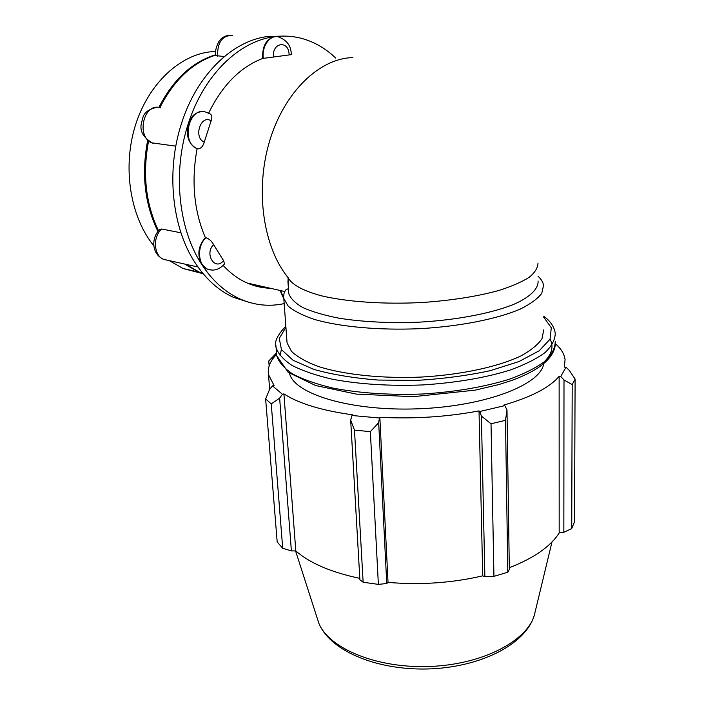 <?xml version="1.0" encoding="UTF-8"?>
<svg xmlns="http://www.w3.org/2000/svg" width="704" height="704" viewBox="0 0 704 704"><rect width="100%" height="100%" fill="white"/><g stroke="black" fill="none" stroke-linecap="round" stroke-linejoin="round"><path stroke-width="1.06" d="M263.349 58.494C261.457 46.306 270.107 34.285 278.661 36.978C287.047 40.225 291.254 46.112 291.271 54.648L262.689 58.458C262.143 46.464 266.033 39.222 274.375 36.731L276.258 36.67M197.71 148.896C180.171 143.167 188.901 105.468 206.202 112.253L209.906 113.846C212.001 114.937 212.406 117.269 211.112 120.842L204.257 142.12C202.919 146.546 200.737 148.808 197.71 148.896L197.067 148.817C188.514 144.056 185.592 135.678 188.285 123.675C191.453 115.368 196.495 111.382 203.43 111.716M283.809 298.804L280.025 290.453M175.815 146.142L151.58 142.806M148.562 141.099C142.375 173.985 145.693 203.87 158.523 230.754M215.758 55.07C192.544 62.577 173.906 80.098 159.861 107.642M185.724 264.282L199.496 272.237L203.113 273.671M210.021 269.834L206.967 269.007L201.617 264.246C196.988 254.813 198.229 245.934 205.339 237.618L205.973 237.741C209.035 238.718 211.578 241.023 213.611 244.658L223.546 260.594L224.55 263.974M167.631 260.26L163.592 259.362C150.85 253.519 151.624 237.125 159.685 229.548L161.726 229.02L180.99 232.813M224.312 56.558L215.82 55.607M263.833 286.792L255.279 285.947M249.524 302.474L233.42 297.334C218.61 290.602 205.858 279.101 195.158 262.83C172.005 227.867 165.757 170.834 181.667 122.971C196.962 74.756 232.531 40.665 267.634 36.52L282.753 36.098M538.067 276.302C541.226 279.162 543.057 282.172 543.55 285.349L541.781 293.295C537.715 298.716 530.561 303.97 520.309 309.065C497.402 318.947 460.231 326.374 419.892 328.671C379.465 330.466 340.437 326.902 314.6 319.484C302.808 315.506 294.008 311.062 288.2 306.143L283.791 298.505L283.598 296.578L284.055 293.348L285.454 290.145L288.429 288.57M288.138 284.548L288.077 277.622C263.393 247.553 254.769 190.687 269.526 141.354C284.187 91.969 319.59 58.194 352.889 57.605M208.63 113.159C222.288 85.272 240.31 67.038 262.689 58.458M205.339 237.618C193.943 210.83 191.189 181.227 197.067 148.817M270.248 288.244C262.381 288.042 254.69 286.299 247.192 283.026C238.471 279.18 230.472 273.328 223.194 265.487M284.161 303.6C269.139 306.865 254.364 305.29 239.835 298.874C225.034 292.134 212.3 280.588 201.617 264.246C178.508 229.134 172.322 171.811 188.285 123.675C203.65 75.196 239.272 40.911 274.375 36.731C283.562 35.517 292.503 36.036 301.189 38.28C314.063 41.703 325.6 48.33 335.817 58.142M538.094 280.984C538.454 288.473 530.974 296.314 515.742 303.512C493.733 312.902 458.075 319.95 419.399 322.15C389.717 323.294 362.859 321.974 338.835 318.173C324.28 315.295 312.321 311.775 302.958 307.622C295.275 303.213 290.558 298.54 288.798 293.612L288.622 291.254M543.743 329.886L542.001 338.677C537.997 344.643 530.93 350.416 520.81 355.978C498.203 366.766 461.534 374.748 421.714 377.045C381.814 378.787 343.262 374.616 317.68 366.274C306.002 361.803 297.273 356.84 291.491 351.366L287.065 342.892L286.862 340.146M269.157 365.851L268.77 360.994L276.47 353.03M274.683 354.798L276.144 354.86C269.993 361.249 267.441 367.84 268.497 374.616L274.085 385.563L272.501 385.845L269.57 389.479L265.628 398.913L271.251 403.894L279.638 398.156L282.41 394.266L272.501 385.845M282.41 394.266L283.914 393.888C298.795 403.559 321.746 410.538 352.766 414.841L352 415.492L350.671 420.077L354.49 430.118L370.357 431.64L378.682 422.682L379.394 418L352 415.492M379.394 418L379.834 417.314C413.978 419.047 447.04 416.909 479.019 410.898L479.785 411.506L481.386 416.029L491.022 423.79L505.507 420.306L506.994 409.966L504.83 405.618L479.785 411.506M504.83 405.618L503.782 405.09C531.353 397.038 549.798 387.446 559.134 376.323L560.754 376.49L564.001 379.966L572.194 384.604L575.106 379.122L569.298 370.392L566.007 367.18L560.754 376.49M566.007 367.18L564.362 367.11L565.066 359.594C564.318 353.945 561.079 348.656 555.359 343.737M543.717 363.713C540.874 384.771 485.03 406.481 417.639 408.83C350.266 411.365 293.85 393.888 289.502 373.278M575.106 379.122L574.526 521.726L571.727 528.563L572.194 384.604M505.507 420.306L507.804 572.22L509.326 569.448L506.994 409.966M379.834 417.314L388.036 582.402L386.742 583.528L378.682 422.682M370.357 431.64L378.374 584.373L386.742 583.528M283.914 393.888L295.803 550.942L291.386 550.915L279.638 398.156M271.251 403.894L282.709 548.275L291.386 550.915M272.166 359.753L271.999 357.562M564.001 379.966L563.842 532.312L571.727 528.563M563.842 532.312L559.178 532.946C550.625 546.471 534.002 558.061 509.3 567.723M507.804 572.22L493.935 576.356L491.022 423.79M481.386 416.029L484.88 576.717L493.935 576.356M484.88 576.717L482.706 575.837C452.223 582.965 420.666 585.147 388.036 582.402M378.374 584.373L363.141 582.252L354.49 430.118M350.671 420.077L359.902 579.797L363.141 582.252M359.823 578.354C331.206 572.326 309.866 563.191 295.803 550.942M282.709 548.275L277.182 541.948L265.628 398.913M479.019 410.898L482.706 575.837M559.134 376.323L559.178 532.946M153.894 245.872C131.041 218.029 122.496 170.306 134.455 128.524C146.397 86.724 177.179 56.294 208.903 51.99L215.662 51.401M202.268 273.504L183.154 268.541L169.356 260.647M203.262 273.856L198.502 272.008L184.73 264.062M157.96 231.431C144.69 204.222 141.258 173.879 147.664 140.395M158.866 107.474C173.158 79.552 192.113 61.97 215.723 54.727M273.53 57.05C271.682 42.266 288.983 39.882 289.098 54.683M204.257 142.12C193.09 137.746 200.772 113.986 211.112 120.842M280.641 290.594L283.73 298.153M152.768 143.238C135.238 137.641 143.642 101.341 160.943 107.932M205.973 237.741C196.654 245.881 197.736 265.434 207.592 269.148L211.622 270.046M223.546 260.594C215.186 271.418 204.002 253.845 213.611 244.658M197.982 267.01L163.592 259.362C153.727 255.71 152.486 236.817 161.726 229.02M217.58 56.223C217.342 42.117 222.394 35.209 232.725 35.482M537.988 263.05C537.944 267.749 535.005 272.51 529.17 277.314C521.646 282.049 511.43 286.475 498.52 290.576C476.89 296.472 451.563 300.441 422.541 302.482C384.393 304.515 346.896 301.893 321.112 295.724C302.799 290.673 291.79 284.636 288.077 277.622M555.245 341.59C555.174 348.084 551.786 354.614 545.09 361.178C536.448 367.629 524.709 373.586 509.863 379.051C484.968 386.857 455.972 391.838 422.875 393.985C389.638 395.199 359.577 393.21 332.71 388.027C316.439 384.138 303.081 379.456 292.626 373.974C284.046 368.174 278.74 362.085 276.707 355.696L276.478 352.669M281.371 349.483L280.051 355.722M543.884 362.173C551.874 354.262 553.942 346.579 550.07 339.126M275.845 345.004L276.074 347.459C278.098 353.734 283.404 359.718 292.002 365.402C302.474 370.779 315.858 375.373 332.156 379.183C359.084 384.252 389.215 386.179 422.532 384.947C455.717 382.809 484.783 377.89 509.749 370.19C524.621 364.804 536.395 358.934 545.054 352.581C551.769 346.122 555.166 339.698 555.236 333.318C554.347 326.902 550.502 321.174 543.682 316.14M543.69 317.161L551.311 327.747L550.035 339.205L539.194 350.786L518.91 361.592L490.213 370.665C467.5 375.593 442.983 378.831 416.68 380.38L378.127 380.054C353.478 378.083 332.05 374.528 313.843 369.398L293.014 360.228L281.442 349.598L279.268 338.351L285.912 327.29M295.557 550.933L318.894 623.383C330.827 652.062 379.667 671.387 432.194 668.8C484.722 666.063 528.88 642.03 535.005 612.427C530.191 638.862 485.936 663.74 432.221 666.362C378.532 669.178 329.375 649.035 318.894 623.383L316.8 616.862M152.698 143.229C143.66 137.817 139.832 131.463 141.214 124.168C143.246 117.031 142.155 111.32 156.094 107.457M206.967 269.007L207.592 269.148C213.726 271.383 219.428 269.597 224.699 263.798M215.838 55.695C214.887 52.122 215.873 47.476 218.777 41.747C220.871 38.236 224.171 36.089 228.686 35.323M202.479 272.914L199.496 272.237M247.192 283.026L284.742 291.518M287.883 280.984L288.798 293.612M283.791 298.505L287.065 342.892M555.315 344.696C553.793 358.468 539.106 370.445 511.245 380.626L498.81 384.569L475.2 390.139L413.081 396.695L356.303 394.099L315.524 385.502L288.165 372.284L276.707 355.696L276.074 347.459C274.032 342.153 277.279 335.078 285.833 326.225M268.497 374.616L269.667 389.356M535.005 612.427L551.98 541.983M198.502 272.008L183.154 268.541M239.835 298.874L233.42 297.334"/></g></svg>
